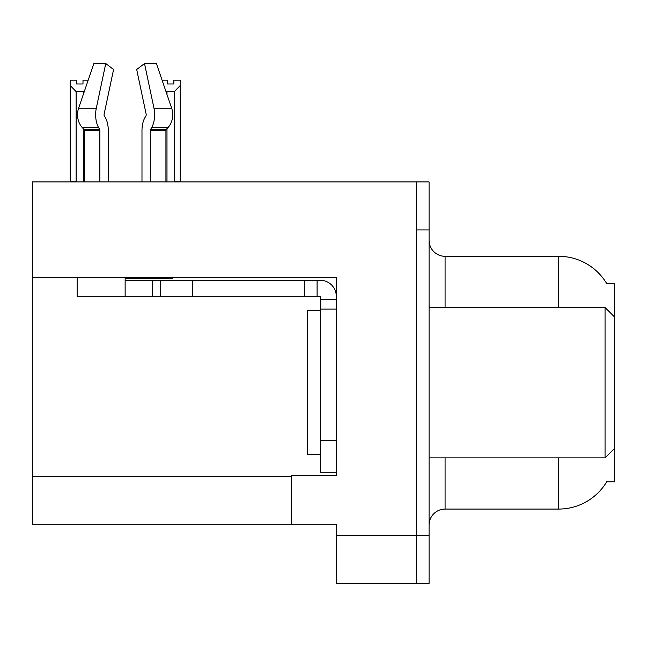 <?xml version="1.0" encoding="UTF-8"?>
<svg xmlns="http://www.w3.org/2000/svg" width="647" height="647" viewBox="0 0 647 647"><rect width="100%" height="100%" fill="white"/><g stroke="black" fill="none" stroke-linecap="round" stroke-linejoin="round"><path stroke-width="0.97" d="M32.35 277.272L336.294 277.272L336.294 475.31L291.506 475.31L291.506 524.264L32.35 524.264L32.35 181.928L416.288 181.928L416.288 583.457L336.294 583.457L336.294 535.465L416.288 535.465L416.288 583.457L429.082 583.457L429.082 535.465L416.288 535.465L416.288 229.92L429.082 229.92L429.082 535.465M291.506 524.264L336.294 524.264L336.294 535.465M606.797 283.709A55.99 55.99 0 0 0 558.66 256.309A55.99 55.99 0 0 1 606.797 283.709L614.65 283.507L614.65 317.103L605.05 307.503L605.05 457.874L429.082 457.874M614.65 317.103L614.65 481.869L606.676 481.869L606.959 481.392A55.99 55.99 0 0 1 558.66 509.068A55.99 55.99 0 0 0 606.676 481.869M445.079 457.874L445.079 509.068A15.997 15.997 0 0 0 429.082 525.065A15.997 15.997 0 0 1 445.079 509.068L558.66 509.068L558.66 457.874M558.66 307.503L558.66 256.309A55.99 55.99 0 0 1 606.676 283.507A55.99 55.99 0 0 0 558.66 256.309L445.079 256.309A15.997 15.997 0 0 1 429.082 240.312A15.997 15.997 0 0 0 445.079 256.309L445.079 307.503M416.288 181.928L429.082 181.928L429.082 229.92M162.09 80.179L167.46 80.179L167.46 83.973L173.857 83.973L167.46 83.973M173.857 83.973L173.857 80.179L180.254 80.179L180.254 85.501L174.334 91.607L166.983 91.607L166.983 94.502M175.119 181.928L174.334 181.128L180.254 181.128L180.254 181.928L180.254 85.501M174.334 181.128L174.334 91.607M166.983 128.656L166.983 181.128L166.19 181.928M166.983 91.607L165.786 91.001M166.983 181.128L165.931 181.128M82.994 83.973L76.589 83.973L82.994 83.973L82.994 80.179L88.178 80.179M84.442 91.13L83.471 91.607L76.12 91.607L70.191 85.501L70.191 80.179L76.589 80.179L76.589 83.973M76.12 91.607L76.12 181.128L70.191 181.128L70.191 181.928M76.12 181.128L75.327 181.928M70.191 85.501L70.191 181.128M84.336 181.128L83.471 181.128L83.471 128.842M83.471 93.977L83.471 91.607M84.256 181.928L83.471 181.128M145.923 115.926A1.601 0.841 90 0 0 146.141 114.139A1.601 0.841 90 0 1 145.923 115.926A1.601 0.841 90 0 0 146.141 114.139A1.601 0.841 90 0 1 145.923 115.926L145.065 117.382A17.598 9.268 -90 0 0 141.984 130.476L141.984 181.928M172.393 277.272L172.393 278.711L125.138 278.711L125.138 280.305L160.327 280.305L160.327 296.302L77.139 296.302L77.139 277.272M150.411 181.928L150.411 130.476A1.601 0.841 90 0 1 150.694 129.287L151.544 127.839A17.598 9.268 -90 0 0 153.962 108.178L144.516 63.543L156.412 63.543L171.649 108.178A17.598 14.954 90 0 1 167.759 127.839L166.376 129.287A1.601 1.359 -90 0 0 165.931 130.476L165.931 181.928M108.284 181.928L108.284 130.476A17.598 9.268 90 0 0 105.202 117.382L104.345 115.926A1.601 0.841 -90 0 1 104.127 114.139L113.573 69.504L105.752 63.543L96.306 108.178A17.598 9.268 90 0 0 98.724 127.839L99.573 129.287A1.601 0.841 -90 0 1 99.856 130.476L99.856 181.928M84.336 181.928L84.336 130.476A1.601 1.359 90 0 0 83.892 129.287L82.517 127.839A17.598 14.954 -90 0 1 78.619 108.178L93.855 63.543L105.752 63.543M104.127 114.139A1.601 0.841 -90 0 0 104.345 115.926L105.202 117.382M144.516 63.543L136.695 69.504L146.141 114.139M98.724 127.839L82.517 127.839L83.892 129.287L99.573 129.287M160.327 280.305L320.297 280.305A15.997 15.997 0 0 1 336.294 296.31M160.327 296.302L320.297 296.302L320.297 299.504L336.294 299.504M320.297 472.278L336.294 472.278L320.297 472.278L320.297 299.504M317.095 296.302L317.095 280.305M336.294 309.104L320.297 309.104M304.3 296.302L304.3 280.305M320.297 310.706L307.503 310.706L307.503 454.679L320.297 454.679M429.082 307.503L605.05 307.503M32.35 476.273L291.506 476.273M430.368 307.503A15.997 2.774 -0 0 1 429.082 306.411M125.138 296.302L125.138 280.305M165.931 130.476L150.411 130.476M99.856 130.476L84.336 130.476M96.306 108.178L78.619 108.178M171.649 108.178L153.962 108.178M167.759 127.839L151.544 127.839M166.376 129.287L150.694 129.287M336.294 440.283L320.297 440.283M192.321 296.302L192.321 280.305M152.328 296.302L152.328 280.305M614.65 448.282L605.05 457.874"/></g></svg>
